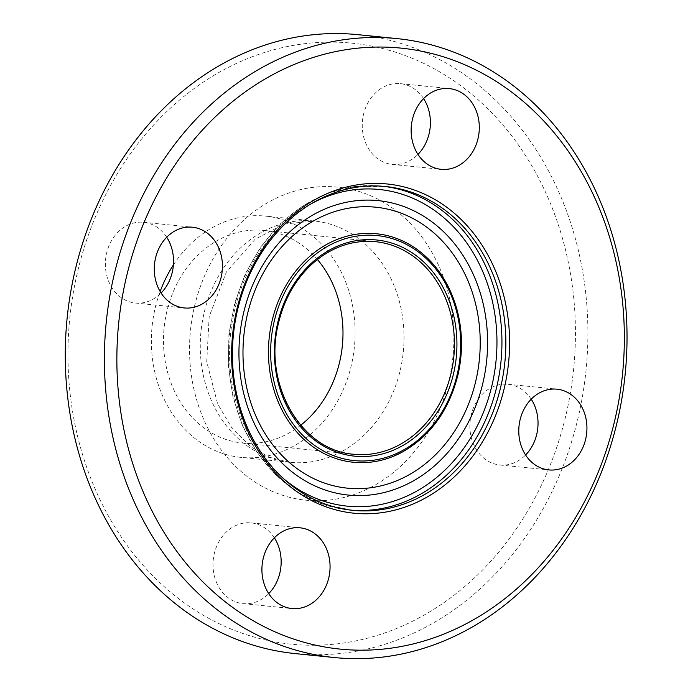 <?xml version="1.0" encoding="UTF-8"?>
<svg xmlns="http://www.w3.org/2000/svg" width="693" height="693" viewBox="0 0 693 693"><rect width="100%" height="100%" fill="white"/><g stroke="black" fill="none" stroke-linecap="round" stroke-linejoin="round"><path stroke-width="0.52" stroke-dasharray="3.46 2.6" d="M531.219 399.185A40.575 34.009 95.8 0 0 508.021 384.26A40.575 34.009 95.8 0 0 490.783 387.837A40.575 34.009 95.8 0 0 470.2 431.635A40.575 34.009 95.8 0 0 499.896 464.994A40.575 34.009 95.8 0 0 525.597 454.998M423.588 98.588A40.575 34.009 95.8 0 0 400.398 83.662A40.575 34.009 95.8 0 0 364.89 141A40.575 34.009 95.8 0 0 392.255 164.397A40.575 34.009 95.8 0 0 417.966 154.4M166.718 237.214A40.575 34.009 95.8 0 0 143.52 222.288A40.575 34.009 95.8 0 0 105.613 259.251A40.575 34.009 95.8 0 0 135.395 303.032A40.575 34.009 95.8 0 0 152.625 299.445A40.575 34.009 95.8 0 0 161.097 293.026M274.35 537.811A40.575 34.009 95.8 0 0 251.152 522.886A40.575 34.009 95.8 0 0 213.245 559.84A40.575 34.009 95.8 0 0 243.018 603.62A40.575 34.009 95.8 0 0 268.728 593.624M300.71 425.233A106.843 89.57 -84.2 0 1 287.924 433.619A106.843 89.57 -84.2 0 1 242.533 443.044A106.843 89.57 -84.2 0 1 164.12 327.772A106.843 89.57 -84.2 0 1 263.946 230.44A106.843 89.57 -84.2 0 1 317.403 259.503M357.77 34.65A311.053 260.767 -84.2 0 1 585.403 290.384A311.053 260.767 -84.2 0 1 427.581 626.169A311.053 260.767 -84.2 0 1 295.417 653.62M419.759 617.506A302.035 253.205 -84.2 0 1 70.002 316.086A302.035 253.205 -84.2 0 1 475.355 97.332A302.035 253.205 -84.2 0 1 419.759 617.506M173.397 264.934A121.266 101.663 -84.2 0 1 265.393 216.095A121.266 101.663 -84.2 0 1 354.14 315.791A121.266 101.663 -84.2 0 1 292.611 446.699A121.266 101.663 -84.2 0 1 241.086 457.397A121.266 101.663 -84.2 0 1 160.152 291.493M242.533 443.044L353.976 454.27A106.843 89.57 -84.2 0 1 275.571 338.998A106.843 89.57 -84.2 0 1 375.398 241.666L263.946 230.44M393.563 456.228L401.888 452.278C431.349 435.455 450.181 407.623 458.376 368.771C467.992 318 446.552 267.663 414.57 247.652A114.839 96.266 -84.2 0 1 461.166 352.174A114.839 96.266 -84.2 0 1 402.217 452.122M283.558 478.646A159.13 133.403 -84.2 0 1 230.544 334.459A159.13 133.403 -84.2 0 1 311.244 203.733M350.875 510.126A162.742 136.426 -84.2 0 1 348.925 509.944A162.742 136.426 -84.2 0 1 229.487 334.373A162.742 136.426 -84.2 0 1 381.514 186.105A162.742 136.426 -84.2 0 1 383.498 186.322M372.782 486.295A157.328 131.895 -84.2 0 1 190.592 329.288A157.328 131.895 -84.2 0 1 401.741 215.341A157.328 131.895 -84.2 0 1 372.782 486.295M341.51 451.628A121.266 101.663 -84.2 0 1 289.995 462.326A121.266 101.663 -84.2 0 1 200.996 331.497A121.266 101.663 -84.2 0 1 314.276 221.015A121.266 101.663 -84.2 0 1 403.04 320.703A121.266 101.663 -84.2 0 1 341.51 451.628M499.887 464.994L548.795 469.915M508.021 384.26L556.921 389.18M392.264 164.397L441.164 169.326M400.389 83.662L449.298 88.591M143.52 222.288L192.429 227.217M135.386 303.032L184.295 307.952M251.152 522.886L300.052 527.806M243.018 603.62L291.926 608.549M352.832 510.343L322.574 504.132L297.886 492.307L275.814 474.93L257.207 452.694L242.758 426.455L233.021 397.228L228.344 366.112L228.907 334.303L234.693 303.014L245.487 273.449L260.871 246.743L280.267 223.908L302.936 205.83L328.014 193.208L354.565 186.547L385.455 186.504M289.12 462.231L269.499 457.285L251.005 446.924L232.233 428.508L217.637 403.941L206.739 361.763L209.182 316.545L226.334 272.106L255.111 239.267L284.269 224.03L314.301 221.015L265.393 216.095M289.986 462.326L241.086 457.397"/><path stroke-width="1.04" d="M525.597 454.998A40.575 34.009 95.8 0 0 531.219 399.185M539.691 392.766A40.575 34.009 -84.2 0 1 556.921 389.18A40.575 34.009 -84.2 0 1 586.616 422.539A40.575 34.009 -84.2 0 1 566.034 466.337A40.575 34.009 -84.2 0 1 548.795 469.915A40.575 34.009 -84.2 0 1 519.1 436.564A40.575 34.009 -84.2 0 1 539.691 392.766M417.966 154.4A40.575 34.009 95.8 0 0 423.588 98.588M413.79 145.928A40.575 34.009 -84.2 0 1 449.298 88.591A40.575 34.009 -84.2 0 1 476.671 111.997A40.575 34.009 -84.2 0 1 441.164 169.326A40.575 34.009 -84.2 0 1 413.79 145.928M161.097 293.026A40.575 34.009 95.8 0 0 166.718 237.214M201.533 304.374A40.575 34.009 -84.2 0 1 184.303 307.952A40.575 34.009 -84.2 0 1 154.6 274.601A40.575 34.009 -84.2 0 1 175.19 230.795A40.575 34.009 -84.2 0 1 192.429 227.217A40.575 34.009 -84.2 0 1 222.115 260.577A40.575 34.009 -84.2 0 1 201.533 304.374M268.728 593.624A40.575 34.009 95.8 0 0 278.517 546.283A40.575 34.009 95.8 0 0 274.35 537.811M327.425 551.212A40.575 34.009 -84.2 0 1 291.918 608.549A40.575 34.009 -84.2 0 1 264.553 585.143A40.575 34.009 -84.2 0 1 300.06 527.815A40.575 34.009 -84.2 0 1 327.425 551.212M317.403 259.503A106.843 89.57 -84.2 0 1 300.71 425.233M421.976 495.98A162.742 136.426 -84.2 0 1 352.832 510.343A162.742 136.426 -84.2 0 1 233.402 334.745A162.742 136.426 -84.2 0 1 385.455 186.504A162.742 136.426 -84.2 0 1 504.547 320.296A162.742 136.426 -84.2 0 1 421.976 495.98M424.324 498.579A165.445 138.695 -84.2 0 1 232.735 333.48A165.445 138.695 -84.2 0 1 454.773 213.652A165.445 138.695 -84.2 0 1 424.324 498.579M468.667 622.435A302.035 253.205 -84.2 0 1 118.91 321.015A302.035 253.205 -84.2 0 1 524.255 102.261A302.035 253.205 -84.2 0 1 468.667 622.435M466.701 630.11A311.053 260.767 -84.2 0 1 334.546 657.562A311.053 260.767 -84.2 0 1 106.272 321.942A311.053 260.767 -84.2 0 1 396.898 38.591A311.053 260.767 -84.2 0 1 624.532 294.326A311.053 260.767 -84.2 0 1 466.701 630.11M334.546 657.562L295.417 653.62A311.053 260.767 -84.2 0 1 67.143 318A311.053 260.767 -84.2 0 1 357.77 34.65L396.898 38.591M160.152 291.493A121.266 101.663 -84.2 0 1 173.397 264.934M399.376 444.845A106.843 89.57 -84.2 0 1 353.976 454.27C302.018 451.074 263.201 385.213 278.17 324.515C283.922 299.376 295.573 278.889 313.132 263.071C331.982 246.838 352.737 239.7 375.398 241.666A106.843 89.57 -84.2 0 1 453.586 329.513A106.843 89.57 -84.2 0 1 399.376 444.845M400.935 446.578A108.645 91.078 -84.2 0 1 275.13 338.158A108.645 91.078 -84.2 0 1 420.937 259.468A108.645 91.078 -84.2 0 1 400.935 446.578M402.382 450.615A113.098 94.811 -84.2 0 1 271.422 337.751A113.098 94.811 -84.2 0 1 423.198 255.838A113.098 94.811 -84.2 0 1 402.382 450.615M402.217 452.122A114.839 96.266 -84.2 0 1 393.563 456.228A114.839 96.266 -84.2 0 1 269.153 338.349A114.839 96.266 -84.2 0 1 414.57 247.652C434.909 261.659 448.934 281.886 456.644 308.316C462.612 330.015 463.071 352.105 458.03 374.575C449.159 410.1 430.57 435.94 402.261 452.105L393.563 456.228M407.441 475.684A141.19 118.364 -84.2 0 1 243.936 334.78A141.19 118.364 -84.2 0 1 433.428 232.519A141.19 118.364 -84.2 0 1 407.441 475.684M411.313 482.007A147.981 124.056 -84.2 0 1 239.951 334.329A147.981 124.056 -84.2 0 1 438.548 227.148A147.981 124.056 -84.2 0 1 411.313 482.007M311.244 203.733A159.13 133.403 -84.2 0 1 486.503 281.072A159.13 133.403 -84.2 0 1 414.934 492.117A159.13 133.403 -84.2 0 1 283.558 478.646M383.498 186.322A162.742 136.426 -84.2 0 1 500.77 321.058A162.742 136.426 -84.2 0 1 418.061 495.582A162.742 136.426 -84.2 0 1 350.875 510.126M289.986 462.326L289.12 462.231"/></g></svg>

